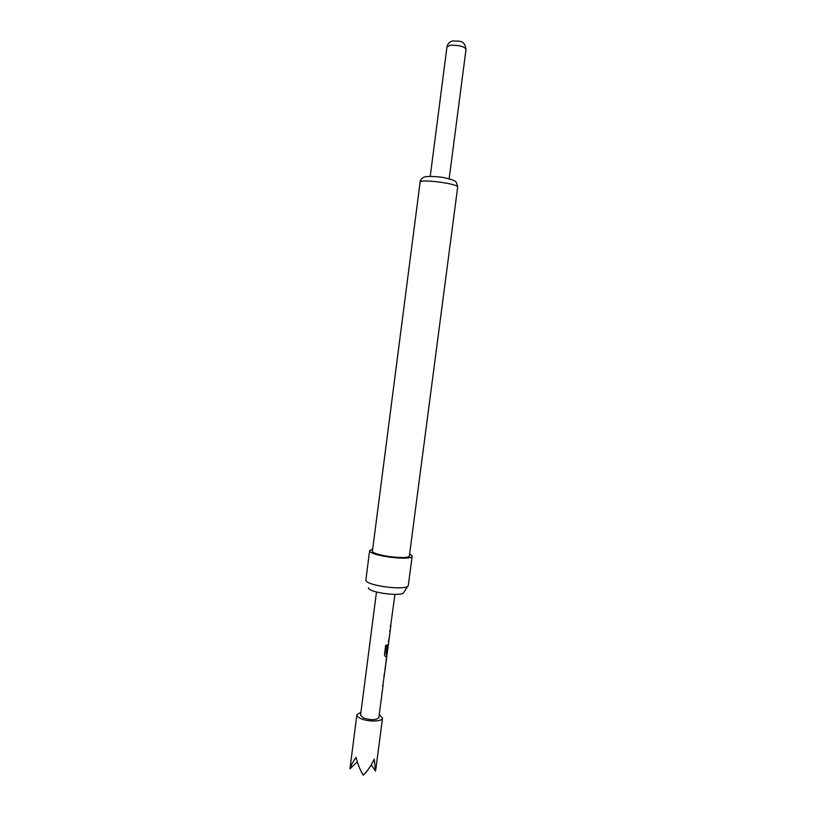 <?xml version="1.0" encoding="UTF-8"?>
<svg xmlns="http://www.w3.org/2000/svg" width="816" height="816" viewBox="0 0 816 816"><rect width="100%" height="100%" fill="white"/><g stroke="black" fill="none" stroke-linecap="round" stroke-linejoin="round"><path stroke-width="1.22" d="M409.652 553.676L412.172 556.043C412.774 561.214 369.74 555.951 369.648 550.831L372.657 548.872M412.172 556.043L408.306 585.409C408.143 591.11 365.843 585.847 365.874 580.125L369.628 550.514M457.674 187.139L409.397 555.665C409.907 560.153 372.575 555.594 372.422 551.137L420.311 180.642C421.678 178.48 423.198 177.256 424.85 176.96C426.411 175.919 439.732 176.582 444.761 177.796C451.33 179.377 454.9 180.673 455.471 181.682C456.164 181.427 456.889 183.253 457.674 187.139C459.214 183.926 421.117 178.755 419.954 182.029L419.873 182.233M407.888 586.061L403.91 592.222C403.665 597.118 368.424 592.742 368.383 587.806M379.267 714.551L382.531 718.08C382.571 721.66 368.465 722.089 361.029 718.672C358.173 717.397 356.796 716.091 356.888 714.745L360.947 712.174M371.29 764.765L375.513 771.232L374.269 759.104C371.076 765.816 367.424 771.181 363.314 775.2C360.325 770.528 357.898 764.592 356.021 757.391C352.696 762.164 350.666 765.989 349.952 768.856L357.296 761.848M382.979 684.624L386.947 655.636L385.54 656.778L384.428 654.973L385.682 645.334L387.151 644.997L385.978 654.065L387.274 653.106L390.476 628.555M384.275 674.72L384.387 675.291M386.203 659.95L385.325 668.018M384.907 669.875L385.019 670.436M388.161 644.905L388.283 645.436M386.835 655.095L386.947 655.636M388.763 640.295L388.885 640.815M390.701 625.484L394.934 594.405M383.092 685.216L378.869 717.57C376.421 720.212 371.311 720.355 363.528 718.009L360.56 715.193L376.482 592.008M349.952 768.856L356.888 714.745M390.874 624.107L390.293 626.464M390.017 630.727L389.66 631.349M388.712 640.682L388.355 641.345M386.988 645.058L385.978 654.065M387.029 653.596L386.764 655.615L385.54 656.778M388.253 644.232L387.386 652.208M386.315 659.073L384.968 670.64M385.121 668.131L386.315 660.501M384.214 675.169L383.857 675.883M382.928 685.063L382.551 685.828M466.048 49.184C464.212 46.502 459.082 45.176 450.677 45.186L447.005 46.706C448.27 41.524 452.503 40.933 453.135 40.943C458.98 41.514 464.355 39.403 466.048 49.184L449.147 178.806M382.531 718.08L375.737 770.059M390.823 625.964L390.487 628.555M447.005 46.706L430.236 176.348M390.242 629.003L389.997 630.819M388.936 638.999L388.702 640.784M384.428 673.537L384.203 675.271M383.132 683.482L382.908 685.185"/></g></svg>
